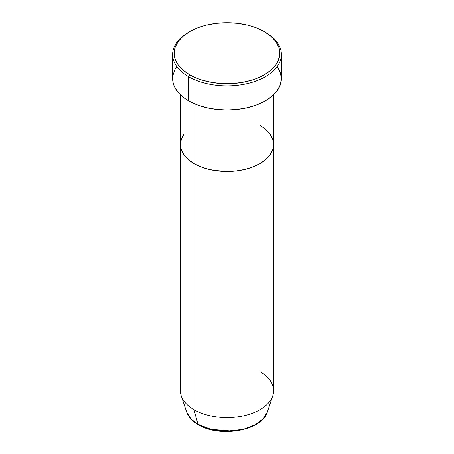<?xml version="1.0" encoding="UTF-8"?>
<svg xmlns="http://www.w3.org/2000/svg" width="454" height="454" viewBox="0 0 454 454"><rect width="100%" height="100%" fill="white"/><g stroke="black" fill="none" stroke-linecap="round" stroke-linejoin="round"><path stroke-width="0.68" d="M189.641 31.632L188.546 32.268A54.384 31.4 0 0 0 188.546 76.675L189.641 74.768A52.829 30.503 180 0 1 189.641 31.632A52.829 30.503 180 0 1 264.359 31.632L256.351 27.842L251.902 26.304L247.22 25.021L237.306 23.285L227 22.7L216.694 23.285L206.78 25.021L202.098 26.304L197.649 27.842L189.641 31.632L183.076 36.258L178.189 41.53L175.187 47.25L174.421 50.212L174.421 56.194L175.187 59.151L178.189 64.877L183.076 70.149L189.641 74.768L197.649 78.565L202.098 80.103L211.666 82.39L221.824 83.559L227 83.701L232.176 83.559L242.334 82.39L251.902 80.103L256.351 78.565L264.359 74.768L270.924 70.149L275.811 64.877L277.553 62.056L279.579 56.194L279.579 50.212L278.813 47.25L275.811 41.53L270.924 36.258L264.359 31.632A52.829 30.503 180 0 1 264.359 74.768A52.829 30.503 180 0 1 189.641 74.768L188.546 76.675A54.384 31.4 0 0 0 265.454 76.675A54.384 31.4 0 0 0 265.454 32.268L265.454 32.268A54.384 31.4 180 0 1 281.384 54.469A54.384 31.4 180 0 1 247.81 83.479A54.384 31.4 180 0 1 188.546 76.675L188.546 100.777A54.384 31.4 0 0 0 247.81 107.587A54.384 31.4 0 0 0 281.384 78.576L280.339 84.699L277.246 90.59L272.218 96.021L265.454 100.777L257.214 104.681L247.81 107.587L237.612 109.369L227 109.976L216.388 109.369L206.19 107.587L196.786 104.681L188.546 100.777L188.546 76.675A54.384 31.4 180 0 1 172.616 54.469A54.384 31.4 180 0 1 189.102 31.95M194.04 103.552L194.04 163.582A46.614 26.911 0 0 0 244.837 169.416A46.614 26.911 0 0 0 273.614 144.548L272.718 149.797L270.068 154.848L265.76 159.502L259.96 163.582L252.901 166.924L244.837 169.416L236.091 170.942L227 171.464L213.471 170.301L205.026 168.286L197.428 165.352L194.04 163.582L188.24 159.502L183.932 154.848L182.394 152.362L180.607 147.187L180.607 141.909L182.394 136.733L183.932 134.248L181.282 139.299L180.386 144.548A46.614 26.911 0 0 0 194.04 163.582L194.04 103.552M259.96 125.52L263.036 127.478L259.96 125.52A46.614 26.911 180 0 1 273.614 144.548A46.614 26.911 180 0 1 244.837 169.416A46.614 26.911 180 0 1 194.04 163.582L194.04 409.707L197.944 424.274A1.555 0.897 120 0 0 198.228 424.683A1.555 0.897 -60 0 1 197.944 424.274A41.093 23.727 0 0 0 239.042 430.182A41.093 23.727 0 0 0 267.349 411.994L263.042 418.894L254.864 424.938L243.849 429.138L231.829 431.062L211.002 429.353L197.944 424.274L194.04 409.707A46.614 26.911 0 0 0 244.837 415.541A46.614 26.911 0 0 0 273.614 390.678L273.614 144.548L272.718 149.797L270.068 154.848L265.76 159.502L259.96 163.582L252.901 166.924L244.837 169.416L236.091 170.942L227 171.464L217.909 170.942L209.163 169.416L201.099 166.924L194.04 163.582L188.24 159.502L183.932 154.848L181.282 149.797L180.386 144.548L180.386 390.678A46.614 26.911 0 0 0 194.04 409.707L194.04 163.582A46.614 26.911 180 0 1 180.386 144.548L180.386 94.75M270.068 134.248L272.718 139.299L273.614 144.548L272.718 139.299L270.068 134.248M172.616 54.469L172.616 78.576A54.384 31.4 0 0 0 188.546 100.777L184.96 98.495L179.035 93.376L174.955 87.69L173.661 84.699L172.878 81.652L172.878 75.5L174.955 69.462L176.754 66.562M277.246 66.562L280.339 72.453L281.384 78.576L281.384 54.469M211.337 429.433L225.604 431.289L242.663 429.433M259.96 371.65A46.614 26.911 180 0 1 272.769 395.78A46.614 26.911 180 0 1 240.66 416.409A46.614 26.911 180 0 1 194.04 409.707A46.614 26.911 180 0 1 181.231 395.78L186.651 411.994A41.093 23.727 0 0 0 197.944 424.274L191.361 419.314L186.651 411.994C188.41 416.999 192.269 421.227 198.228 424.683C219.532 438.053 262.372 430.755 267.349 411.994L272.769 395.78M211.848 429.558L219.276 430.863L227 431.3L234.724 430.863L242.152 429.558M265.454 32.268L264.359 31.632M273.614 94.75L273.614 144.548"/></g></svg>
